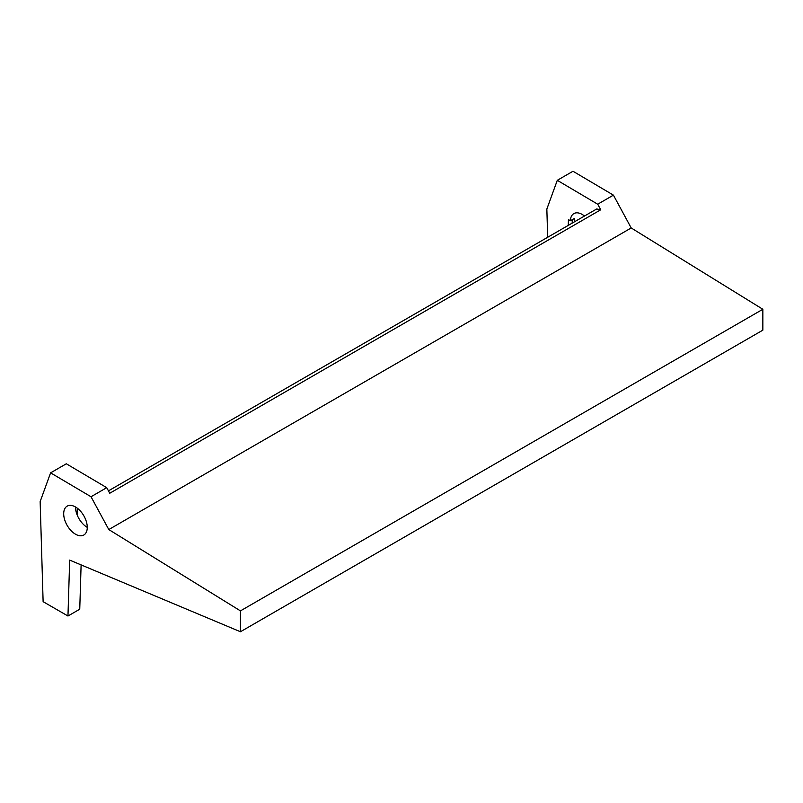 <?xml version="1.0" encoding="UTF-8"?>
<svg xmlns="http://www.w3.org/2000/svg" width="803" height="803" viewBox="0 0 803 803"><rect width="100%" height="100%" fill="white"/><g stroke="black" fill="none" stroke-linecap="round" stroke-linejoin="round"><path stroke-width="1.2" d="M75.482 506.964L75.482 506.964A16.662 9.626 -120 0 0 87.266 527.38A16.662 9.626 -120 0 0 79.989 510.608A16.662 9.626 -120 0 0 67.151 506.141A16.662 9.626 -120 0 0 63.698 513.769A16.662 9.626 -120 0 0 70.965 530.542A16.662 9.626 -120 0 0 83.813 535.009A16.662 9.626 -120 0 0 87.266 527.38M108.455 490.864L596.709 208.971L600.734 209.784L109.75 493.253L106.729 487.672L91.02 496.746L50.599 472.847L40.15 501.604L43.121 601.678L67.964 616.011L79.748 609.216L81.113 564.89M77.088 514.763L77.289 508.179M572.288 219.671L572.178 223.134M584.484 216.027A16.662 9.626 -120 0 0 573.834 213.608A16.662 9.626 -120 0 0 570.391 220.765L574.326 218.496A16.662 9.626 -120 0 0 574.316 218.968A16.662 9.626 -120 0 0 574.546 221.769M570.391 220.765L568.434 219.55L568.253 225.402M600.734 209.784L597.713 204.213L557.292 180.314L573.001 171.25L613.422 195.139L631.198 227.962L762.85 309.275L762.85 330.153L240.448 631.75L240.448 610.882L108.796 529.558L91.02 496.746M67.964 616.011L69.68 560.103L240.448 631.75M557.292 180.314L546.843 209.071L547.676 237.276M106.729 487.672L66.318 463.783L50.599 472.847M762.85 309.275L240.448 610.882M631.198 227.962L108.796 529.558M613.422 195.139L597.713 204.213"/></g></svg>
